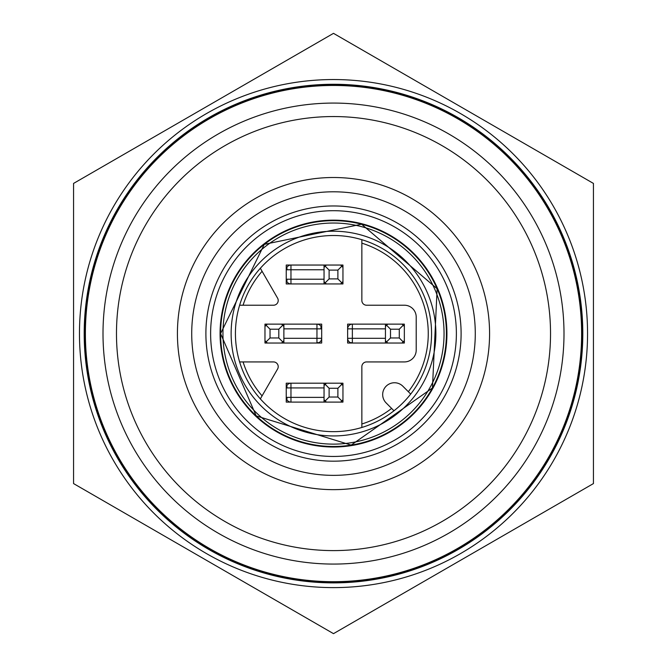<?xml version="1.0" encoding="UTF-8"?>
<svg xmlns="http://www.w3.org/2000/svg" width="667" height="667" viewBox="0 0 667 667"><rect width="100%" height="100%" fill="white"/><g stroke="black" fill="none" stroke-linecap="round" stroke-linejoin="round"><path stroke-width="1" d="M581.624 333.575A248.124 248.124 0 0 1 209.438 548.457A248.124 248.124 0 0 1 209.438 118.701A248.124 248.124 0 0 1 581.624 333.575M333.5 475.363A141.788 141.788 0 0 1 210.714 262.681A141.788 141.788 0 0 1 456.286 262.681A141.788 141.788 0 0 1 333.5 475.363M210.622 333.575A122.878 122.878 0 0 0 333.5 456.453A122.878 122.878 0 0 0 456.378 333.575A122.878 122.878 0 0 0 333.5 210.697A122.878 122.878 0 0 0 210.622 333.575M333.5 220.152A113.423 113.423 0 0 1 431.732 390.295A113.423 113.423 0 0 1 235.268 390.295A113.423 113.423 0 0 1 333.5 220.152M333.5 461.18A127.605 127.605 0 0 0 461.105 333.575A127.605 127.605 0 0 0 333.5 205.97A127.605 127.605 0 0 0 205.895 333.575A127.605 127.605 0 0 0 333.5 461.18M593.438 183.425L333.5 33.35L73.562 183.425L73.562 483.575L333.5 633.65L464.974 557.745L593.438 483.575L593.438 183.425M113.473 460.547A254.027 254.027 0 0 1 333.5 79.548A254.027 254.027 0 0 1 420.352 572.303A254.027 254.027 0 0 1 113.473 460.547A254.027 254.027 0 0 1 333.5 79.548A254.027 254.027 0 0 1 420.352 572.303A254.027 254.027 0 0 1 113.473 460.547M333.5 84.676A248.908 248.908 0 0 1 549.058 458.029A248.908 248.908 0 0 1 117.942 458.029A248.908 248.908 0 0 1 333.5 84.676M298.057 441.321L298.057 440.787M298.057 226.371L298.057 225.83M368.943 440.787L368.943 441.321M368.943 225.83L368.943 226.371M341.854 282.858L337.886 278.889L329.114 278.889L329.114 270.11L325.146 266.15L326.413 265.049L340.587 265.049L342.955 267.409L342.955 281.591L340.587 283.95A11.814 11.814 0 0 0 342.955 281.591L342.955 283.95L286.235 283.95L286.235 279.223A4.727 4.727 0 0 0 290.962 283.95L290.962 279.223L286.235 279.223L286.235 265.049L326.413 265.049A11.814 11.814 0 0 0 324.045 267.409L324.045 265.049M329.114 278.889L325.146 282.858L326.413 283.95A11.814 11.814 0 0 1 324.045 281.591L324.045 283.95M325.146 282.858L324.045 281.591L324.045 267.409L325.146 266.15M385.443 328.848L352.359 328.848L352.359 324.129A4.727 4.727 0 0 0 347.632 328.848L347.632 324.129L404.344 324.129L404.344 340.67L401.984 343.03L385.443 343.03L385.443 326.488A11.814 11.814 0 0 1 387.802 324.129L386.535 325.221L390.503 329.19L399.283 329.19L403.243 325.221L404.344 326.488A11.814 11.814 0 0 0 401.984 324.129L403.243 325.221M385.443 343.03L347.632 343.03L347.632 328.848L352.359 328.848L352.359 338.302L347.632 338.302A4.727 4.727 0 0 0 352.359 343.03L352.359 338.302L385.443 338.302M283.875 328.848L316.958 328.848L316.958 324.129L321.686 324.129L321.686 343.03L316.958 343.03A4.727 4.727 0 0 0 321.686 338.302L316.958 338.302L316.958 328.848L321.686 328.848A4.727 4.727 0 0 0 316.958 324.129L264.974 324.129L264.974 326.488A11.814 11.814 0 0 1 267.334 324.129L266.066 325.221L270.035 329.19L278.806 329.19L282.775 325.221L283.875 326.488L283.875 343.03L316.958 343.03L316.958 338.302L283.875 338.302M286.235 402.109L290.962 402.109A4.727 4.727 0 0 1 286.235 397.382L286.235 402.109M324.045 397.382L290.962 397.382L290.962 383.2L286.235 383.2L286.235 397.382L290.962 397.382L290.962 402.109L324.045 402.109L324.045 399.741A11.814 11.814 0 0 0 326.413 402.109L324.045 402.109M361.856 427.455L361.856 366.658A4.727 4.727 0 0 1 366.583 361.931L404.394 361.931A11.814 11.814 0 0 0 416.208 350.117L416.208 317.033A11.814 11.814 0 0 0 404.394 305.219L366.583 305.219A4.727 4.727 0 0 1 361.856 300.492L361.856 239.703M239.62 305.219L273.487 305.219A4.727 4.727 0 0 0 277.58 298.132L260.338 268.267M260.338 398.883L277.58 369.026A4.727 4.727 0 0 0 273.487 361.931L239.62 361.931M341.854 266.15L337.886 270.11L337.886 278.889M329.114 270.11L337.886 270.11M342.955 267.409L342.955 265.049L340.587 265.049A11.814 11.814 0 0 1 342.955 267.409M341.854 384.3L342.955 385.568L342.955 402.109L326.413 402.109L324.045 399.741L324.045 383.2L326.413 383.2A11.814 11.814 0 0 0 324.045 385.568L326.413 383.2L340.587 383.2L341.854 384.3L337.886 388.269L337.886 397.04L341.854 401.009L340.587 402.109A11.814 11.814 0 0 0 342.955 399.741L341.854 401.009M410.697 394.064A98.066 98.066 0 0 0 355.052 237.911A98.066 98.066 0 0 0 237.827 355.127A98.066 98.066 0 0 0 410.697 394.064L402.843 386.21A11.814 11.814 0 0 0 386.135 386.21A11.814 11.814 0 0 0 386.135 402.918L393.98 410.772M386.535 325.221L385.443 326.488L385.443 324.129M282.775 325.221L281.516 324.129A11.814 11.814 0 0 1 283.875 326.488L283.875 324.129M278.806 329.19L278.806 337.961L282.775 341.929L283.875 340.67A11.814 11.814 0 0 1 281.516 343.03L267.334 343.03L264.974 340.67L264.974 326.488L266.066 325.221M325.146 384.3L329.114 388.269L329.114 397.04L337.886 397.04M329.114 397.04L325.146 401.009M435.868 333.575A102.368 102.368 0 0 0 311.005 233.708A102.368 102.368 0 0 0 241.02 377.464A102.368 102.368 0 0 0 435.868 333.575M361.856 423.995A94.756 94.756 0 0 0 391.629 408.412M243.08 361.931A94.756 94.756 0 0 0 262.089 395.865M262.089 271.294A94.756 94.756 0 0 0 243.08 305.219M408.337 391.704A94.756 94.756 0 0 0 361.856 243.163M324.045 279.223L290.962 279.223L290.962 265.049A4.727 4.727 0 0 0 286.235 269.776L324.045 269.776M386.535 341.929L385.443 340.67A11.814 11.814 0 0 0 387.802 343.03L386.535 341.929L390.503 337.961L390.503 329.19M399.283 329.19L399.283 337.961L390.503 337.961M399.283 337.961L403.243 341.929M404.344 343.03L404.344 340.67A11.814 11.814 0 0 1 401.984 343.03L404.344 343.03M266.066 341.929L270.035 337.961L270.035 329.19M278.806 337.961L270.035 337.961M264.974 340.67L264.974 343.03L267.334 343.03A11.814 11.814 0 0 1 264.974 340.67M329.114 388.269L337.886 388.269M342.955 385.568L342.955 383.2L340.587 383.2A11.814 11.814 0 0 1 342.955 385.568M324.045 383.2L290.962 383.2A4.727 4.727 0 0 0 286.235 387.927L324.045 387.927M282.775 341.929L281.516 343.03L283.875 343.03M286.902 267.367L286.985 269.776M286.985 279.223L286.902 281.632M320.935 328.848L321.027 326.438M286.902 385.518L286.985 387.927M286.985 397.382L286.902 399.791M350.617 342.696L352.359 342.663M316.958 342.671L318.693 342.696M550.533 333.575A217.033 217.033 0 0 1 224.987 521.527A217.033 217.033 0 0 1 224.987 145.623A217.033 217.033 0 0 1 550.533 333.575M177.422 333.575A156.078 156.078 0 0 0 333.5 489.653A156.078 156.078 0 0 0 489.578 333.575A156.078 156.078 0 0 0 333.5 177.505A156.078 156.078 0 0 0 177.422 333.575M563.999 333.575A230.499 230.499 0 0 1 218.251 533.191A230.499 230.499 0 0 1 218.251 133.959A230.499 230.499 0 0 1 563.999 333.575M333.5 84.275A249.3 249.3 0 0 1 549.4 458.229A249.3 249.3 0 0 1 117.6 458.229A249.3 249.3 0 0 1 333.5 84.275M222.945 333.575A110.555 110.555 0 0 0 388.778 429.323A110.555 110.555 0 0 0 388.778 237.836A110.555 110.555 0 0 0 222.945 333.575M446.406 333.575A112.906 112.906 0 0 0 333.5 220.669A112.906 112.906 0 0 0 220.594 333.575A112.906 112.906 0 0 0 333.5 446.481A112.906 112.906 0 0 0 446.406 333.575M220.585 333.575L264.29 244.355L361.581 224.212L437.127 288.736L432.449 387.977L351.167 445.106L256.203 415.891L220.585 333.575"/></g></svg>
